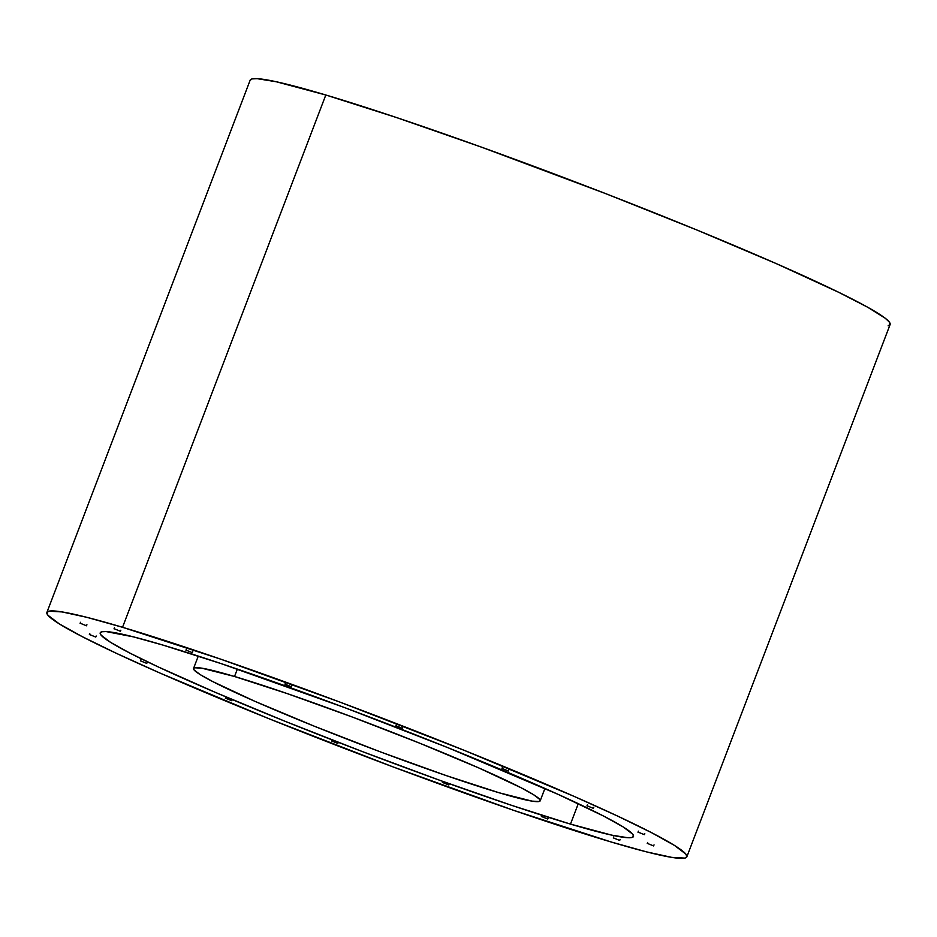 <?xml version="1.0" encoding="UTF-8"?>
<svg xmlns="http://www.w3.org/2000/svg" width="937" height="937" viewBox="0 0 937 937"><rect width="100%" height="100%" fill="white"/><g stroke="black" fill="none" stroke-linecap="round" stroke-linejoin="round"><path stroke-width="1.41" d="M888.135 325.807L890.15 324.378L889.084 321.778L884.938 318.018L867.627 307.219L838.884 292.391L776.867 263.883L697.034 230.069L606.286 193.865L481.829 147.273L396.328 117.488L325.807 95L122.536 627.286A342.509 20.907 20.9 0 1 480.447 756.909A342.509 20.907 20.9 0 1 686.844 856.828A342.509 20.907 20.9 0 1 611.193 842L646.835 851.944L671.712 857.367L684.877 858.093L686.891 856.664L685.814 854.064L674.499 845.443L651.367 832.571L617.296 815.928L573.608 796.169L464.365 750.396L340.283 702.235L220.254 659.004L122.536 627.286L325.807 95A342.509 20.907 -159.1 0 0 250.156 80.172L46.897 612.458A342.509 20.907 20.9 0 1 122.536 627.286L86.907 617.342L62.029 611.92L48.865 611.193L46.85 612.622L47.916 615.222L59.23 623.843L82.374 636.715L116.446 653.358L160.133 673.117L269.376 718.89L393.458 767.052L513.488 810.282L611.193 842A342.509 20.907 20.9 0 1 253.295 712.378A342.509 20.907 20.9 0 1 46.897 612.458M570.481 824.103L578.281 803.665L570.481 824.103A285.422 17.428 20.9 0 1 272.222 716.091A285.422 17.428 20.9 0 1 100.224 632.826A285.422 17.428 20.9 0 1 163.261 645.183A285.422 17.428 20.9 0 1 461.519 753.196A285.422 17.428 20.9 0 1 633.506 836.46A285.422 17.428 20.9 0 1 570.481 824.103L511.696 805.375L440.449 780.544L362.865 751.767L285.621 721.513L215.381 692.384L158.177 666.91L129.786 653.042L110.507 642.313L101.079 635.134L100.189 632.967L101.864 631.772L106.092 631.573L133.569 636.902L163.261 645.183L222.034 663.911L344.711 707.634L448.12 747.773L558.276 794.435L603.955 816.244L623.234 826.973L632.662 834.153L633.553 836.319L631.878 837.514L627.649 837.713L611.72 835.136L570.481 824.103M587.722 806.054L593.367 808.35L587.722 806.054M638.729 832.372L644.375 834.656L638.729 832.372M647.982 843.64L653.628 845.935L647.982 843.64M614.063 838.158L619.708 840.454L614.063 838.158M542.136 816.748L547.782 819.043L542.136 816.748M443.154 782.688L448.8 784.983L443.154 782.688M332.19 741.132L337.835 743.428L332.19 741.132M502.724 768.703L508.358 770.999L502.724 768.703M396.656 725.999L402.301 728.295L396.656 725.999M285.691 684.455L291.337 686.751L285.691 684.455M186.709 650.383L192.354 652.679L186.709 650.383M114.794 628.985L120.428 631.28L114.794 628.985M80.875 623.503L86.509 625.799L80.875 623.503M90.116 634.771L95.761 637.066L90.116 634.771M141.124 661.089L146.769 663.384L141.124 661.089M226.133 698.44L231.779 700.735L226.133 698.44M291.337 686.751L291.747 685.685M686.844 856.828L890.103 324.542A342.509 20.907 -159.1 0 0 683.705 224.622A342.509 20.907 -159.1 0 0 325.807 95L276.31 81.765L257.195 78.673L252.123 78.907L250.109 80.336M234.519 676.491L237.354 669.1L234.519 676.491L201.748 668.163L194.615 667.776L193.526 668.549L194.1 669.955L200.237 674.628L212.769 681.597L254.887 701.321L314.059 726.105L381.265 752.2L446.293 775.613L499.21 792.796A185.526 11.326 20.9 0 1 305.345 722.579A185.526 11.326 20.9 0 1 193.549 668.456A185.526 11.326 20.9 0 1 234.519 676.491A185.526 11.326 20.9 0 1 428.396 746.707A185.526 11.326 20.9 0 1 540.18 800.83A185.526 11.326 20.9 0 1 499.21 792.796L531.993 801.123L539.126 801.51L540.216 800.737L539.63 799.331L533.504 794.658L520.972 787.689L478.854 767.965L419.682 743.182L352.464 717.086L287.448 693.673L234.519 676.491M593.367 808.35L593.777 807.284M644.375 834.656L644.785 833.602M653.628 845.935L654.038 844.869M619.708 840.454L620.118 839.388M547.782 819.043L548.192 817.989M448.8 784.983L449.21 783.918M337.835 743.428L338.245 742.373M508.358 770.999L508.768 769.933M402.301 728.295L402.711 727.229M192.354 652.679L192.764 651.613M120.428 631.28L120.838 630.214M86.509 625.799L86.918 624.733M95.761 637.066L96.171 636M146.769 663.384L147.179 662.318M231.779 700.735L232.189 699.67M225.372 698.288L225.782 697.222M140.374 660.936L140.784 659.871M89.366 634.63L89.765 633.564M80.114 623.351L80.523 622.285M114.033 628.832L114.443 627.767M185.959 650.243L186.369 649.177M284.942 684.303L285.34 683.249M395.906 725.859L396.316 724.793M501.963 768.551L502.373 767.485M331.44 740.991L331.839 739.925M442.405 782.536L442.803 781.47M541.387 816.607L541.785 815.541M613.302 838.006L613.712 836.94M647.221 843.487L647.631 842.433M637.98 832.22L638.39 831.154M586.972 805.902L587.37 804.836M193.549 668.456L198.281 656.087M540.192 800.819L544.912 788.462"/></g></svg>
